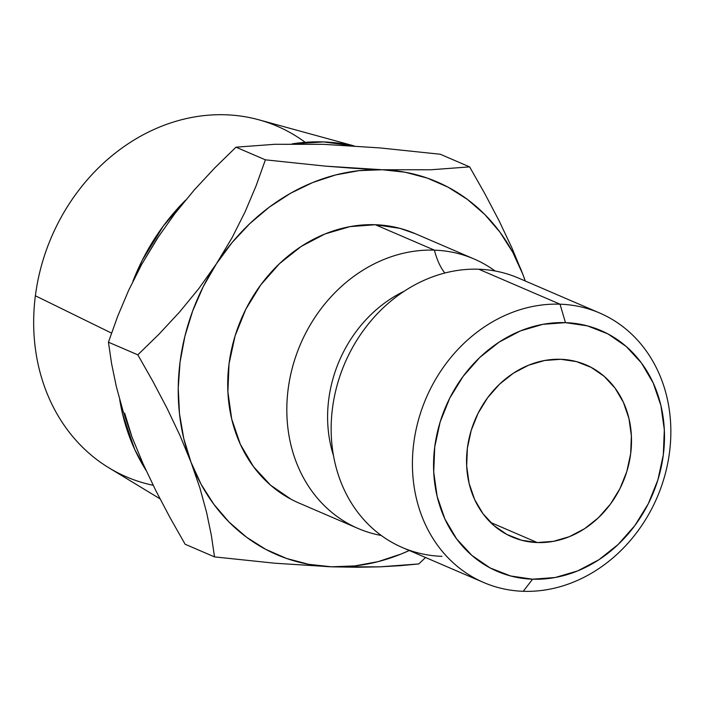 <?xml version="1.0" encoding="UTF-8"?>
<svg xmlns="http://www.w3.org/2000/svg" width="706" height="706" viewBox="0 0 706 706"><rect width="100%" height="100%" fill="white"/><g stroke="black" fill="none" stroke-linecap="round" stroke-linejoin="round"><path stroke-width="1.06" d="M599.606 312.987L518.336 278.023A146.698 125.712 113.3 0 0 478.756 269.224L560.026 304.189A146.698 125.712 -66.7 0 1 599.606 312.987A146.698 125.712 -66.7 0 1 664.928 475.147A146.698 125.712 -66.7 0 1 523.243 591.301A146.698 125.712 -66.7 0 1 483.663 582.503A146.698 125.712 -66.7 0 1 418.349 420.335A146.698 125.712 -66.7 0 1 560.026 304.189A146.698 125.712 113.3 0 0 413.734 443.324A146.698 125.712 113.3 0 0 523.243 591.301L532.589 579.202A131.087 112.342 -66.7 0 1 434.728 446.977A131.087 112.342 -66.7 0 1 565.453 322.642L560.026 304.189L478.756 269.224A146.698 125.712 113.3 0 0 332.464 408.359A146.698 125.712 113.3 0 0 441.974 556.337M333.488 455.582A125.562 107.603 -66.7 0 1 404.203 291.225A125.562 107.603 113.3 0 0 333.488 455.582M354.077 145.913L258.802 119.791A190.832 163.536 113.3 0 0 35.379 295.779A190.832 163.536 -66.7 0 1 305.221 142.33M537.284 542.552L490.564 522.449L537.284 542.552L553.433 541.343L569.424 536.657L584.621 528.679L598.45 517.71L610.381 504.172L619.956 488.596L626.804 471.564L630.661 453.746L631.385 435.814L628.94 418.464L623.424 402.358L615.05 388.123L604.142 376.298L591.107 367.349L576.467 361.604L560.758 359.292A93.633 80.246 -66.7 0 1 586.024 364.905A93.633 80.246 -66.7 0 1 627.722 468.413A93.633 80.246 -66.7 0 1 537.284 542.552A93.633 80.246 -66.7 0 1 512.018 536.939A93.633 80.246 -66.7 0 1 470.328 433.431A93.633 80.246 -66.7 0 1 560.758 359.292L544.608 360.501L528.626 365.187L513.43 373.165L499.592 384.135L487.661 397.672L478.094 413.257L471.246 430.281L467.381 448.107L466.666 466.031L469.111 483.381L474.617 499.486L482.992 513.721L493.909 525.546L506.934 534.495L521.584 540.24L537.284 542.552M132.878 281.403A205.331 175.962 -66.7 0 1 185.563 200.177L163.28 226.079L142.285 260.249L132.869 281.429M292.152 143.892A205.331 175.962 -66.7 0 1 353.512 145.868L323.569 141.924L292.152 143.892M153.167 485.296A190.832 163.536 -66.7 0 1 35.379 295.779L111.513 333.1L35.379 295.779A190.832 163.536 113.3 0 0 109.033 467.901L159.98 498.789M478.756 269.224A146.698 125.712 113.3 0 0 337.08 385.379A146.698 125.712 113.3 0 0 402.394 547.538L483.663 582.503M415.402 233.739L399.923 228.347L375.318 224.729L434.428 250.153A62.428 30.517 -88 0 0 444.842 273.019A62.428 30.517 92 0 1 434.428 250.153L375.318 224.729A146.698 125.712 113.3 0 0 233.642 340.874A146.698 125.712 113.3 0 0 298.956 503.034L358.066 528.467A146.698 125.712 -66.7 0 1 292.743 366.299A146.698 125.712 -66.7 0 1 434.428 250.153A146.698 125.712 -66.7 0 1 474.008 258.952A146.698 125.712 -66.7 0 1 495.1 270.998M434.428 250.153A146.698 125.712 -66.7 0 0 289.592 380.022A146.698 125.712 -66.7 0 0 381.302 535.492A146.698 125.712 -66.7 0 1 358.066 528.467M124.671 413.186L131.925 436.829L143.097 463.851L155.92 490.829L170.014 517.613L185.131 544.247L170.014 517.613L155.92 490.829L143.097 463.851L131.925 436.829L123.065 411.139L116.366 386.72L111.601 363.731L108.433 342.189L117.646 316.394L128.58 290.475L141.694 264.388L157.359 238.293L174.929 213.521L194.238 190.002L214.774 167.887L235.989 147.183L265.385 159.83L256.172 185.625L245.229 211.544L232.124 237.631L216.46 263.726L198.889 288.498L179.58 312.017L159.044 334.132L137.82 354.836L152.937 381.469L167.031 408.253L179.853 435.231L191.026 462.253L199.886 487.943L206.584 512.362L211.35 535.351L214.518 556.893L185.131 544.247L214.518 556.893L274.846 563.22L331.502 566.812A202.878 173.861 -66.7 0 1 191.026 462.253A202.878 173.861 -66.7 0 1 216.46 263.726L198.889 288.498L179.58 312.017L159.044 334.132L137.82 354.836L152.937 381.469L167.031 408.253L179.853 435.231L191.026 462.253L199.886 487.943L206.584 512.362L211.35 535.351L214.518 556.893L274.846 563.22L331.502 566.812A202.878 173.861 -66.7 0 0 409.277 550.495L401.123 554.033L378.142 561.632L354.8 565.912L331.502 566.812L308.628 564.315L286.583 558.464L265.747 549.365L246.465 537.16L229.071 522.069L213.874 504.34L201.113 484.29L191.026 462.253L183.781 438.611L179.492 413.76L178.239 388.141L180.048 362.169L184.884 336.312L192.659 310.993L203.24 286.662L216.46 263.726L232.08 242.573L249.836 223.581L269.427 207.052L290.51 193.294L312.74 182.519L335.712 174.929L359.054 170.649L382.361 169.749L405.235 172.246L427.28 178.097L448.116 187.196L467.398 199.401L484.793 214.492L499.989 232.212L512.741 252.271L522.837 274.307L525.229 280.988A202.878 173.861 -66.7 0 0 522.837 274.307L511.841 247.7L499.01 220.643L484.775 193.576L469.631 166.881L430.731 169.775L382.361 169.749A202.878 173.861 -66.7 0 1 522.837 274.307L511.841 247.7L499.01 220.643L484.775 193.576L469.631 166.881L440.244 154.235L469.631 166.881L430.731 169.775L382.361 169.749L354.58 168.355L325.616 166.148L265.385 159.83L256.172 185.625L245.229 211.544L232.124 237.631L216.46 263.726A202.878 173.861 -66.7 0 1 382.361 169.749L325.616 166.148L265.385 159.83L235.989 147.183L274.89 144.289L323.26 144.315L380.005 147.925L440.244 154.235L380.005 147.925L323.224 144.315M474.008 258.952L414.907 233.527A146.698 125.712 113.3 0 0 375.318 224.729L350.017 226.626L324.972 233.96L301.162 246.465L279.497 263.647L260.805 284.853L245.803 309.263L235.072 335.941L229.026 363.864L227.897 391.954L231.727 419.135L240.367 444.365L253.489 466.666L270.583 485.19L290.996 499.213M532.589 579.202L510.606 575.972L490.105 567.933L471.864 555.393L456.588 538.837L444.859 518.91L437.138 496.371L433.722 472.076L434.728 446.977L440.129 422.029L449.713 398.184L463.118 376.369L479.824 357.421L499.186 342.066L520.463 330.893L542.843 324.336L565.453 322.642L587.436 325.872L607.945 333.912L626.187 346.452L641.463 363.008L653.182 382.934L660.904 405.473L664.328 429.769L663.313 454.867L657.913 479.824L648.329 503.66L634.923 525.476L618.218 544.423L598.856 559.779L577.579 570.951L555.207 577.508L532.589 579.202L523.243 591.301A146.698 125.712 113.3 0 0 669.535 452.158A146.698 125.712 113.3 0 0 560.026 304.189L565.453 322.642A131.087 112.342 -66.7 0 1 663.313 454.867A131.087 112.342 -66.7 0 1 532.589 579.202M400.417 565.674L418.764 563.944L425.568 557.502L418.764 563.944L379.934 566.839L400.417 565.674M357.104 567.262L379.934 566.839L331.502 566.812L357.104 567.262M525.326 281.032L522.837 274.307L525.326 281.032M131.925 436.829L123.065 411.139L116.366 386.72L111.601 363.731L108.433 342.189L137.82 354.836L108.433 342.189L117.646 316.394L128.58 290.475L141.694 264.388L159.132 235.61M174.929 213.521L194.238 190.002L214.774 167.887L235.989 147.183L274.89 144.289L323.286 144.324M146.054 470.364L134.678 449.343L122.579 414.034L119.711 399.702M146.045 470.346A205.331 175.962 -66.7 0 1 119.72 399.72"/></g></svg>

